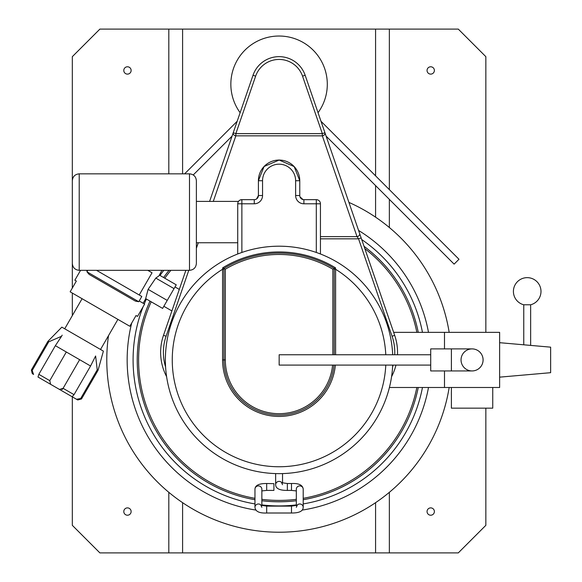 <?xml version="1.0" encoding="UTF-8"?>
<svg xmlns="http://www.w3.org/2000/svg" width="582" height="582" viewBox="0 0 582 582"><rect width="100%" height="100%" fill="white"/><g stroke="black" fill="none" stroke-linecap="round" stroke-linejoin="round"><path stroke-width="0.87" d="M348.924 202.405A172.301 172.301 0 0 1 449.173 332.351M449.173 387.488A172.301 172.301 0 0 1 253.17 530.26A172.301 172.301 0 0 1 108.499 335.661M279.084 500.411A140.488 140.488 0 0 0 296.318 499.349A140.488 140.488 0 0 1 261.856 499.349A140.488 140.488 0 0 0 279.084 500.411M303.207 498.323A140.488 140.488 0 0 0 416.843 387.488A140.488 140.488 0 0 1 303.207 498.323M416.843 332.351A140.488 140.488 0 0 0 364.834 248.638A140.488 140.488 0 0 1 416.843 332.351M170.875 270.324A140.488 140.488 0 0 0 164.801 278.218A140.488 140.488 0 0 1 170.875 270.324M151.189 301.796A140.488 140.488 0 0 0 254.967 498.323A140.488 140.488 0 0 1 151.189 301.796M139.214 294.979L152.033 272.776L147.777 270.324M96.503 270.324L141.79 296.471L138.756 301.723L86.951 271.809L87.809 270.324M86.951 271.809L89.162 274.428L135.388 301.112L138.756 301.723M318.041 112.697A48.248 48.248 0 0 0 246.775 48.415A48.248 48.248 0 0 0 240.133 112.697M430.716 515.216A3.667 3.667 0 0 0 434.383 511.549A3.667 3.667 0 0 0 430.716 507.882A3.667 3.667 0 0 0 427.05 511.549A3.667 3.667 0 0 0 430.716 515.216M430.716 74.118A3.667 3.667 0 0 0 434.383 70.451A3.667 3.667 0 0 0 430.716 66.784A3.667 3.667 0 0 0 427.05 70.451A3.667 3.667 0 0 0 430.716 74.118M389.358 492.314L389.358 552.9L458.281 552.9L485.846 525.335L485.846 408.164M485.846 332.351L485.846 56.665L458.281 29.1L389.358 29.1L389.358 189.637M326.109 136.13L454.113 264.133L458.987 259.259L320.988 121.267M237.732 253.985L237.732 203.795A4.132 4.132 0 0 1 241.872 199.655L254.276 199.655A4.132 4.132 0 0 0 258.408 195.523L258.408 180.726A20.676 20.676 0 0 1 279.084 160.05A20.676 20.676 0 0 1 299.766 180.726L294.165 166.583L279.142 160.05L264.068 166.517L258.408 180.726A20.676 20.676 0 0 1 279.084 160.05A20.676 20.676 0 0 1 299.766 180.726L299.766 195.341M316.302 252.464L316.302 203.795L303.899 203.795A8.272 8.272 0 0 1 295.627 195.523L299.766 195.523A4.132 4.132 0 0 0 303.899 199.655L316.302 199.655A4.132 4.132 0 0 1 320.442 203.795L320.442 253.985M188.786 270.324L166.096 336.236L163.491 335.341A52.38 52.38 0 0 0 166.605 376.67A52.38 52.38 0 0 1 163.491 335.341L185.869 270.324M209.6 201.401L253.017 75.26A27.565 27.565 0 0 1 305.157 75.26L359.632 233.528A2.757 2.153 161 0 1 357.028 236.627L322.333 135.839L235.841 135.839A2.757 2.153 -161 0 1 233.237 132.74L235.841 133.634L322.333 133.634L302.545 76.162A24.815 24.815 0 0 0 255.629 76.162L235.841 133.634L235.841 135.839L213.274 201.401M394.72 354.751A49.623 49.623 0 0 0 392.079 336.236L358.548 238.831L361.153 237.936L359.632 233.528M361.153 237.936L394.683 335.341A52.38 52.38 0 0 1 397.484 354.751A52.38 52.38 0 0 0 394.683 335.341L392.079 336.236M389.358 29.1L182.595 29.1L182.595 173.836M182.595 502.673L182.595 552.9L389.358 552.9M182.595 29.1L99.893 29.1L72.321 56.665L72.321 288.046M72.321 293.073L72.321 315.611M72.321 396.851L72.321 525.335L99.893 552.9L182.595 552.9M168.816 29.1L168.816 173.836M168.816 492.314L168.816 552.9M375.579 29.1L375.579 175.851M375.579 185.6L375.579 217.166M375.579 502.673L375.579 552.9M389.358 199.386L389.358 227.526M237.187 121.267L184.618 173.836M193.246 174.949L232.065 136.13M302.131 510.094A151.931 151.931 0 0 0 428.49 387.488M428.49 332.351A151.931 151.931 0 0 0 358.57 230.443M131.707 323.039A151.931 151.931 0 0 0 256.044 510.094M279.084 501.786A141.87 141.87 0 0 0 296.318 500.738A141.87 141.87 0 0 1 261.856 500.738A141.87 141.87 0 0 0 279.084 501.786M303.207 499.72A141.87 141.87 0 0 0 418.247 387.488A141.87 141.87 0 0 1 303.207 499.72M418.247 332.351A141.87 141.87 0 0 0 364.026 246.295A141.87 141.87 0 0 1 418.247 332.351M169.093 270.324A141.87 141.87 0 0 0 163.6 277.527A141.87 141.87 0 0 1 169.093 270.324M149.989 301.105A141.87 141.87 0 0 0 254.967 499.72A141.87 141.87 0 0 1 149.989 301.105M273.911 483.649L266.68 483.518L266.68 490.408L273.911 490.408L273.911 483.649M196.381 201.401L196.381 263.435L196.381 180.726L196.381 201.401L238.496 201.401M254.756 199.633L254.276 199.655L254.276 203.795L237.732 203.795L237.98 202.391M72.321 180.726L72.321 263.435L72.321 180.726C72.735 176.542 75.027 174.244 79.217 173.836L189.492 173.836C193.675 174.244 195.974 176.542 196.381 180.726M393.658 332.351L444.495 332.351L444.495 348.894M389.416 387.488L499.632 387.488L499.632 332.351L444.495 332.351M444.495 370.945L444.495 387.488M451.392 370.945L472.067 370.945A11.029 11.029 0 0 0 481.612 354.409A11.029 11.029 0 0 0 462.515 354.409A11.029 11.029 0 0 0 472.067 370.945A11.029 11.029 0 0 0 483.096 359.923A11.029 11.029 0 0 0 472.067 348.894L430.716 348.894L430.716 370.945L451.392 370.945L451.392 348.894M127.458 507.882A3.667 3.667 0 0 0 124.286 513.382A3.667 3.667 0 0 0 130.637 513.382A3.667 3.667 0 0 0 127.458 507.882M127.458 66.784A3.667 3.667 0 0 0 124.286 72.284A3.667 3.667 0 0 0 130.637 72.284A3.667 3.667 0 0 0 127.458 66.784M492.743 387.488L492.743 408.164L451.392 408.164L451.392 387.488M499.632 342.689L550.637 347.156L550.637 372.691L499.632 377.151M430.716 365.089L279.156 365.089L279.171 354.751L430.716 354.751M279.084 473.639A113.723 113.723 0 0 1 165.383 361.648A113.723 113.723 0 0 1 275.642 246.251A113.723 113.723 0 0 1 392.69 354.751A113.723 113.723 0 0 0 275.642 246.251A113.723 113.723 0 0 0 165.383 361.648A113.723 113.723 0 0 0 279.084 473.639A113.723 113.723 0 0 0 392.69 365.089A113.723 113.723 0 0 1 279.084 473.639M223.946 269.27L222.571 269.27L222.695 267.844L225.329 269.204L225.329 359.923A53.755 53.755 0 0 0 276.501 413.62A53.755 53.755 0 0 0 332.598 365.089M222.695 267.844A107.976 107.976 0 0 1 335.479 267.844L335.603 269.27L334.221 269.27M324.938 132.74A2.757 2.153 161 0 1 322.333 135.839L322.333 133.634L324.938 132.74M395.971 365.089A52.38 52.38 0 0 1 391.57 376.67A52.38 52.38 0 0 0 395.971 365.089M320.442 238.831L358.548 238.831L357.028 236.627L320.442 236.627M299.963 196.803L303.011 199.561M303.418 199.633L303.899 199.655L303.899 203.795M256.604 198.942L258.408 195.523L262.547 195.523L262.547 180.726L258.408 180.726M240.111 200.048L241.872 199.655L241.872 252.464M225.329 359.923L223.946 359.923A55.137 55.137 0 0 0 276.501 414.995A55.137 55.137 0 0 0 333.981 365.089A55.137 55.137 0 0 1 276.501 414.995A55.137 55.137 0 0 1 223.946 359.923L223.946 268.418A106.826 106.826 0 0 1 334.221 268.418L334.221 354.751M335.479 267.844L332.846 269.204A105.451 105.451 0 0 0 225.329 269.204M334.228 268.426L334.228 268.426A106.826 106.826 0 0 0 223.946 268.418M530.646 345.402L530.646 304.786L523.756 304.786L523.756 344.799M167.238 300.407L162.625 308.395L145.675 298.61L148.112 289.37L167.238 300.407L176.237 284.824L159.388 275.097M148.112 289.37L155.801 278.087L174.04 288.621M155.801 278.087L158.922 275.897L161.941 270.324M74.038 394.654L72.103 396.72L59.488 389.438L63.089 388.332L79.632 359.683L90.574 366.005L74.038 394.654L63.089 388.332M49.776 380.65L50.619 384.316L38.012 377.034L38.834 374.328L55.37 345.679L66.319 351.994L49.776 380.65L38.834 374.328M55.37 345.679L61.532 336.301L48.713 341.83L32.177 370.487L33.574 374.473L32.701 373.804M32.046 372.836L31.879 372.269M38.012 377.034L77.733 399.972L76.533 399.281L80.694 398.495L97.23 369.846L80.694 398.495L81.502 398.961L77.733 399.972M63.023 388.449L62.747 388.834M62.339 389.263L61.881 389.584M80.527 398.743L79.858 399.376M90.574 366.005L95.615 355.98L97.23 369.846L98.045 370.312L81.502 398.961M79.632 359.683L66.319 351.994M32.177 370.487L31.363 370.014L47.906 341.365L48.713 341.83M62.187 335.137L61.481 336.381M47.906 341.365L61.852 327.135L103.392 351.121L98.045 370.312M64.718 328.786L82.084 298.704M139.2 300.959L144.627 304.095L137.527 316.39L136.035 315.531L129.837 326.276L70.146 291.815L76.351 281.07L74.86 280.211L80.563 270.324M86.129 270.324L87.387 271.052M335.363 365.089A56.512 56.512 0 0 1 276.501 416.377A56.512 56.512 0 0 1 222.571 359.923L222.571 269.27A106.826 106.826 0 0 0 279.084 466.749A106.826 106.826 0 0 0 385.786 365.089M385.786 354.751A106.826 106.826 0 0 0 335.603 269.27L335.603 354.751M295.627 195.523L295.627 180.726A16.543 16.543 0 0 0 279.084 164.182A16.543 16.543 0 0 0 262.547 180.726M254.276 203.795A8.272 8.272 0 0 0 262.547 195.523M255.629 76.162L253.017 75.26A27.565 27.565 0 0 1 305.157 75.26L302.545 76.162M166.096 336.236A49.623 49.623 0 0 0 165.586 366.966M392.588 366.966A49.623 49.623 0 0 0 393.126 365.089M198.28 242.752L196.381 248.267M261.856 504.9A146.002 146.002 0 0 0 296.318 504.9M303.207 503.917A146.002 146.002 0 0 0 422.459 387.488M422.459 332.351A146.002 146.002 0 0 0 361.706 239.544M163.811 270.324A146.002 146.002 0 0 0 159.999 275.453M146.388 299.024A146.002 146.002 0 0 0 144.263 303.884M143.143 306.678A146.002 146.002 0 0 0 254.967 503.917M261.856 505.605L261.856 489.222A3.448 3.317 180 0 0 258.408 485.905A3.448 3.317 180 0 0 254.967 489.222C255.083 485.352 258.99 483.446 266.68 483.518M261.245 505.416A3.448 3.317 180 0 0 254.967 507.3L254.967 489.222M296.318 507.3L297.249 505.278L291.495 506.114L266.68 506.114L266.68 513.004C259.281 513.346 255.374 511.44 254.967 507.3M291.495 506.114L291.495 513.004L266.68 513.004M296.922 505.416A3.448 3.317 0 0 1 303.207 507.3C303.091 511.171 299.184 513.069 291.495 513.004M296.318 505.605L296.318 489.222A3.448 3.317 0 0 1 299.766 485.905A3.448 3.317 0 0 1 303.207 489.222L303.207 507.3M281.928 482.82A3.448 3.317 0 0 0 275.642 484.704C275.759 488.574 279.666 490.473 287.355 490.408L291.495 490.408L291.495 483.518C298.893 483.176 302.8 485.075 303.207 489.222M287.355 490.408L287.355 483.518L291.495 483.518M79.217 173.836L79.217 270.324L189.492 270.324L189.492 173.836M316.302 199.655L316.302 203.795L320.442 203.795M295.627 180.726L299.766 180.726M332.846 354.751L332.846 269.204M223.946 359.923L222.571 359.923M261.856 490.917L266.68 490.408M266.68 506.114L260.925 505.278L261.856 507.3M291.495 490.408L296.318 490.917M282.532 484.704L281.601 482.682L287.355 483.518M282.532 483.009L282.532 473.588M275.642 484.704L275.642 473.588M237.732 242.752L196.381 242.752M189.492 270.324C193.675 269.917 195.974 267.618 196.381 263.435M79.217 270.324C75.027 269.917 72.735 267.618 72.321 263.435M530.646 304.786A13.786 13.786 0 0 0 527.205 277.65A13.786 13.786 0 0 0 523.756 304.786M163.848 306.278L171.894 310.926M175.007 286.941L179.3 289.414M31.363 370.014L32.374 373.782M100.526 349.469L117.899 319.38M143.136 303.237L145.776 298.668"/></g></svg>
